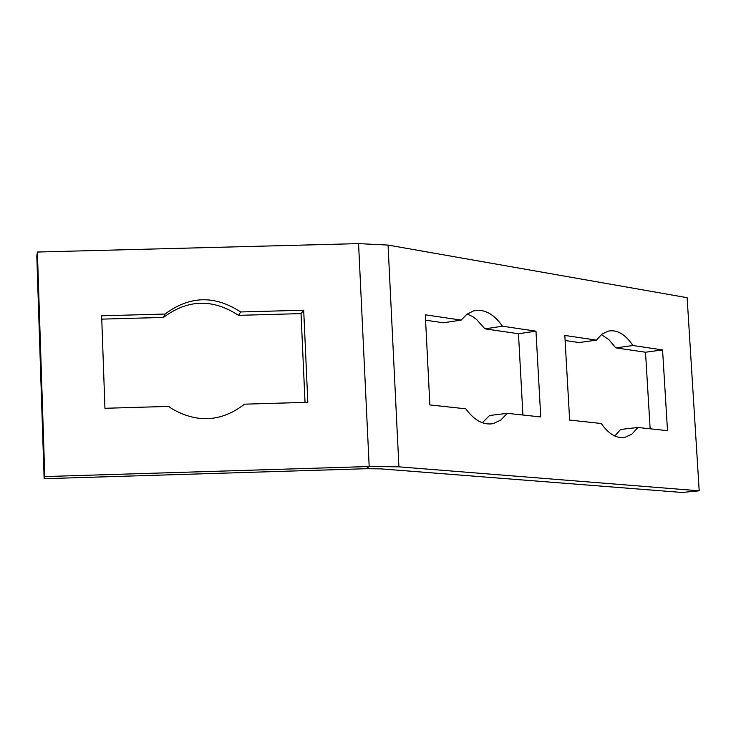 <?xml version="1.0" encoding="UTF-8"?>
<svg xmlns="http://www.w3.org/2000/svg" width="736" height="736" viewBox="0 0 736 736"><rect width="100%" height="100%" fill="white"/><g stroke="black" fill="none" stroke-linecap="round" stroke-linejoin="round"><path stroke-width="1.1" d="M699.2 490.802L682.116 492.467L380.816 468.869L366.013 468.722L44.132 478.704L36.8 255.88L37.389 252.034L358.57 243.616L388.056 245.079L687.13 297.684L699.2 490.802L398.921 466.836L369.187 466.523L44.786 476.569L37.389 252.034M305.026 402.38L301.042 313.619L238.492 315.348C212.814 298.54 187.809 299.23 163.466 317.428L101.752 319.13M461.141 320.105L466.9 314.235L473.469 310.942C483.856 308.522 493.543 313.619 502.532 326.232L535.983 331.182L540.739 416.944L507.233 413.319L500.728 420.136L493.138 423.623C483.469 425.371 474.343 420.431 465.768 408.82L429.861 404.929L425.307 314.806L461.141 320.105L443.403 322.791L425.574 320.197M507.233 413.319L489.523 415.509L482.347 422.758M522.919 415.012L518.475 333.721L484.914 328.836L476.496 319.396L472.567 316.554L467.194 314.024M535.983 331.182L518.475 333.721M502.532 326.232L484.914 328.836M596.408 340.124L601.818 334.245L608.037 331.154C616.915 329.351 625.223 334.144 632.96 345.524L662.566 349.913L667.506 430.68L637.864 427.469L631.911 434.139L624.892 437.386C616.575 438.702 608.7 434.074 601.266 423.504L569.636 420.072L564.825 335.45L596.408 340.124L579.112 342.553L565.11 340.51M637.864 427.469L620.614 429.465L614.781 435.997M650.136 428.794L645.509 352.222L615.793 347.889L608.911 339.646L601.358 334.604M662.566 349.913L645.509 352.222M632.96 345.524L615.793 347.889M165.048 314.051C189.575 295.725 214.783 295.026 240.654 311.963L303.692 310.224L307.832 402.298L244.536 404.165C221.545 421.848 197.322 423.366 171.874 408.71L168.618 406.41L104.944 408.287L101.642 315.799L165.048 314.051L163.466 317.428M303.692 310.224L301.042 313.619M240.654 311.963L238.492 315.348M44.132 478.704L44.786 476.569M366.013 468.722L369.187 466.523L358.57 243.616M398.921 466.836L388.056 245.079M493.138 423.623L489.845 424.028M624.892 437.386L622.582 437.644"/></g></svg>
